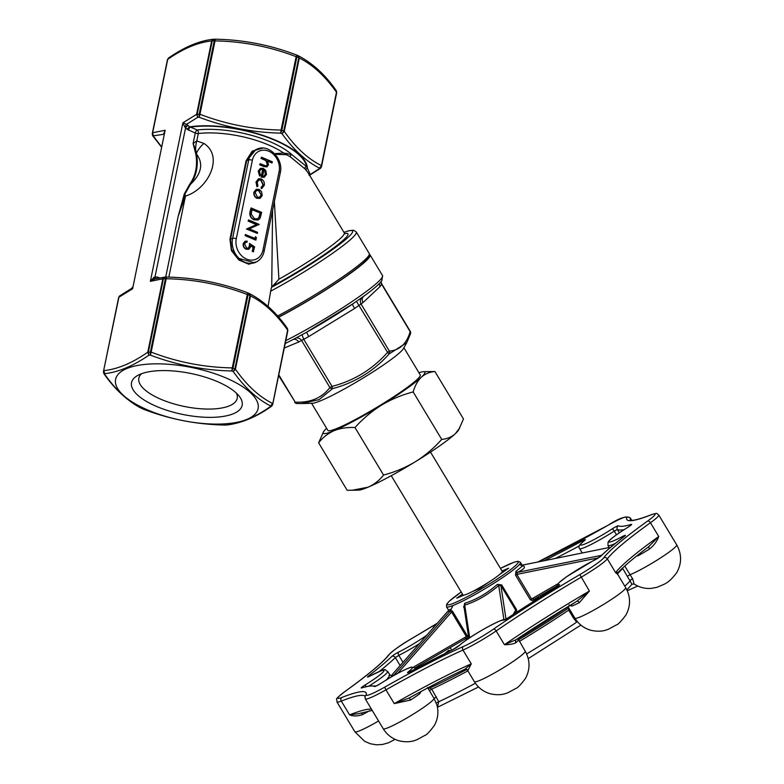 <?xml version="1.0" encoding="UTF-8"?>
<svg xmlns="http://www.w3.org/2000/svg" width="784" height="784" viewBox="0 0 784 784"><rect width="100%" height="100%" fill="white"/><g stroke="black" fill="none" stroke-linecap="round" stroke-linejoin="round"><path stroke-width="1.18" d="M430.514 452.103L502.26 571.399A22.903 2.313 149 0 1 483.836 585.187A22.903 2.313 149 0 1 463.021 594.997L391.265 475.702M381.465 284.367L380.162 286.493A5.39 4.851 46.9 0 1 379.348 283.543M380.162 286.493L363.021 302.555L354.525 308.514L308.749 336.571L298.694 341.991L284.278 348.027M278.771 374.84L295.176 402.114C310.19 402.907 321.763 398.056 329.907 387.551A2.695 2.195 -140.7 0 0 332.494 388.668L332.053 386.394C354.005 380.681 372.508 369.342 387.561 352.369L389.138 353.947C373.782 371.136 354.907 382.71 332.494 388.668L319.137 399.624L301.546 403.554L312.522 403.26A53.88 5.449 149 0 0 360.287 379.77A53.88 5.449 149 0 0 403.427 348.586L406.808 342.618L389.138 353.947A2.695 2.401 -96.4 0 0 389.374 351.095C399.722 350.252 406.651 343.764 410.15 331.632L381.798 284.484A5.39 4.724 30.6 0 1 380.877 281.877M148.176 410.179A72.745 26.901 -168.4 0 0 247.127 419.293A72.745 26.901 -168.4 0 0 224.92 377.506A72.745 26.901 -168.4 0 0 126.557 368.647A72.745 26.901 -168.4 0 0 148.176 410.179M216.864 381.387A56.468 20.884 11.6 0 1 239.267 396.243A56.468 20.884 11.6 0 1 182.643 414.422A56.468 20.884 11.6 0 1 137.768 375.409A56.468 20.884 11.6 0 1 216.864 381.387M163.983 134.25L153.654 135.799A84.437 31.223 -168.4 0 0 153.576 136.426L161.445 146.637M253.624 251.664L252.536 251.203L253.35 247.234L250.694 245.421L250.615 246.891L248.881 249.214L246.392 249.096C244.118 247.94 243.148 246.049 243.491 243.442L245.167 241.227L247.215 241.149L246.999 242.197L245.813 242.266L244.569 243.961L246.646 248.067L248.234 248.146L249.567 246.235L249.547 243.432L254.604 246.872L253.33 251.782L252.242 251.321L253.065 247.352L250.704 245.745M248.734 249.273L246.107 249.214C243.824 248.058 242.864 246.176 243.207 243.569L245.02 241.286M246.999 242.197L245.676 242.334M248.097 248.195L249.283 246.362L249.547 243.432M255.515 236.68L256.456 237.826L255.731 240.11L245.127 235.621L245.343 234.573L255.143 238.483L255.515 236.68L254.908 238.375M248.116 221.108L248.616 219.932L259.21 224.42L249.243 228.82L257.583 232.348L257.368 233.397L246.48 229.036L256.437 224.626L248.116 221.108L248.616 219.932M258.093 220L253.987 219.843C250.615 218.177 249.302 215.463 250.047 211.7L251.076 207.956L261.67 212.435L260.043 218.344L258.24 219.941L254.271 219.726C250.9 218.06 249.586 215.345 250.331 211.572L251.076 207.956M262.052 188.405L261.366 188.63L261.052 187.543L263.052 185.014L260.768 180.075L258.808 179.987M257.24 186.651L256.27 181.898L258.534 178.811L261.18 178.879C263.679 180.281 264.708 182.447 264.277 185.377L261.66 188.513L261.337 187.425L263.336 184.897L261.052 179.957L258.945 179.928L257.221 182.319L257.946 185.994L256.956 186.768L255.986 182.015L258.397 178.87M259.837 175.861L258.504 171.02L260.415 168.364L263.375 168.413L265.756 170.491L266.521 174.44L264.286 177.223L261.405 177.017L262.973 169.383L260.964 169.324L259.484 171.294L260.474 175.126L259.553 175.988L258.22 171.137L260.268 168.433M264.198 177.272L261.121 177.135L262.689 169.501L260.827 169.383M272.146 162.847L267.56 160.906L268.491 164.826L267.021 166.816L263.914 166.365L259.955 164.689L260.17 163.64L265.6 165.806L266.589 165.708L267.579 164.238L266.119 160.475L261.278 158.25L261.493 157.202L272.362 161.798L271.862 162.964L267.756 161.23M266.874 166.874L263.62 166.482L259.671 164.807L260.17 163.64M266.442 165.767L267.295 164.366L265.835 160.593L260.984 158.368L261.493 157.202M259.925 198.342L257.26 198.205C254.859 196.921 253.83 194.893 254.173 192.109L256.27 189.316L259.073 189.375L261.582 191.708L262.199 195.5L260.249 198.205M259.965 198.323L256.976 198.323C254.575 197.039 253.546 195.01 253.889 192.227L256.123 189.385M277.585 315.991A72.745 7.35 -31 0 0 369.323 254.379A72.745 7.35 -31 0 0 369.254 253.546L356.269 231.946A72.745 7.35 149 0 1 270.676 291.187L268.089 306.348M270.676 291.187L271.45 287.385A70.05 7.085 -31 0 0 338.864 244.931A70.05 7.085 -31 0 0 343.951 232.378M274.361 201.606L278.918 279.212L271.45 287.385M271.725 286.993L272.577 210.279M257.123 261.562L248.802 264.228L238.914 260.033L231.427 250.664L229.957 239.257L246.068 160.798L252.193 151.155L262.934 148.088M274.567 153.654L283.671 153.027L291.834 154.644L306.652 166.61L310.307 174.479L319.274 168.678A84.437 31.223 -168.4 0 0 319.353 168.06C306.103 161.328 293.667 149.881 282.044 133.721A84.437 31.223 -168.4 0 0 280.652 133.133C252.595 132.506 225.459 127.224 199.234 117.277A84.437 31.223 -168.4 0 0 197.764 117.316L186.563 124.293L189.728 126.832L197.215 129.968A64.66 23.912 11.6 0 1 291.834 154.644A1.617 1.098 -56.8 0 0 290.266 156.79L286.523 154.713L275.194 154.34M286.875 153.272A1.617 1.166 -66.6 0 0 286.523 154.713L283.671 153.027A61.965 22.912 -168.4 0 0 198.313 133.515L196.784 140.944L203.918 143.433C224.195 156.418 208.328 189.111 185.465 196.108L178.184 216.276L184.289 193.991L189.689 184.24A39.876 32.585 67.3 0 0 195.843 154.301L193.109 143.58L196.784 140.944A21.55 14.004 -90.1 0 0 195.608 149.499L196.421 153.301A21.55 13.299 -36.5 0 1 203.918 143.433M308.053 172.686L304.976 168.883L290.266 156.79M162.866 278.702L164.963 277.095L163.425 278.712A1.617 0.598 -168.4 0 0 162.827 278.82L162.866 278.702A1.617 0.519 16.5 0 1 163.435 278.673A86.211 31.879 -168.4 0 1 165.434 278.624L166.433 277.056C194.51 277.575 221.656 282.857 247.862 292.912L247.332 294.421A1.617 0.657 16.9 0 1 248.077 294.715L248.067 294.755A1.617 0.598 -168.4 0 0 247.303 294.529C221.245 284.504 194.216 279.241 166.208 278.751A1.617 0.598 -168.4 0 0 165.424 278.673L165.434 278.624A1.617 0.666 6.5 0 1 166.218 278.634L151.155 352.114C177.204 362.139 204.232 367.402 232.24 367.902A1.617 0.598 11.6 0 1 233.005 368.127L232.995 368.176A1.617 0.529 -173.5 0 0 232.231 368.019L247.332 294.421M215.041 40.778L215.257 39.21C243.334 39.719 270.48 45.002 296.685 55.056L296.156 56.575A1.617 0.657 16.9 0 1 296.901 56.86L296.891 56.909A1.617 0.598 -168.4 0 0 296.127 56.683C270.068 46.658 243.04 41.395 215.032 40.895A1.617 0.598 -168.4 0 0 214.248 40.817L214.257 40.778A1.617 0.666 6.5 0 1 215.041 40.778L199.979 114.268C226.027 124.293 253.056 129.556 281.064 130.056A1.617 0.598 11.6 0 1 281.828 130.281L281.819 130.33A1.617 0.529 -173.5 0 0 281.054 130.173L280.652 133.133L281.819 130.33A86.211 31.879 11.6 0 1 283.71 131.124L283.72 131.085A1.617 0.598 11.6 0 1 284.259 131.408C295.666 147.568 308.053 158.966 321.411 165.6A1.617 0.598 11.6 0 1 321.587 165.934L319.353 168.06L321.577 165.983A86.211 31.879 11.6 0 1 321.469 166.825L321.479 166.776A1.617 0.598 11.6 0 1 321.479 166.786A1.617 0.598 11.6 0 1 321.479 166.796L336.552 93.374A1.617 0.598 -168.4 0 0 336.542 93.404A1.617 0.598 -168.4 0 1 336.542 93.423M161.386 146.922L152.704 135.789L153.576 136.426L152.263 134.142L152.41 133.006A1.617 0.598 11.6 0 1 152.419 132.996A1.617 0.598 11.6 0 1 152.664 132.751L165.14 130.262L132.604 288.757L118.903 297.234L103.586 370.852A1.617 0.598 11.6 0 1 103.841 370.607C117.502 369.235 132.153 363.09 147.774 352.192L162.827 278.82L150.361 281.319L154.076 277.154L156.947 276.968L159.632 277.85M194.971 149.607L195.608 149.499L193.109 143.58L195.275 133.025L187.239 129.37L184.877 127.106L182.897 122.814L196.598 114.337A1.617 0.598 11.6 0 1 197.186 114.239L197.176 114.278A1.617 0.666 -173.5 0 0 196.578 114.454L197.764 117.316L197.176 114.278A86.211 31.879 11.6 0 1 199.175 114.239L199.195 114.19A1.617 0.598 11.6 0 1 199.979 114.268L199.234 117.277L199.175 114.239A1.617 0.519 16.5 0 1 199.94 114.376M321.401 165.728L336.503 92.13A1.617 0.735 11.8 0 1 336.659 92.522L336.65 92.561A1.617 0.598 -168.4 0 0 336.473 92.238C325.066 76.068 312.679 64.67 299.321 58.036A1.617 0.598 -168.4 0 0 298.782 57.712L298.792 57.663A86.211 31.879 -168.4 0 0 296.901 56.86L296.685 55.056C270.519 45.011 243.373 39.729 215.247 39.2L214.257 40.778A86.211 31.879 -168.4 0 0 212.258 40.817L212.248 40.866A1.617 0.598 -168.4 0 0 211.651 40.964C197.989 42.346 183.348 48.481 167.727 59.378A1.617 0.598 -168.4 0 0 167.472 59.623L167.482 59.584A1.617 0.735 11.7 0 1 167.482 59.574L167.482 59.574A1.617 0.735 11.7 0 1 167.747 59.27L168.501 58.045C184.544 46.932 199.518 40.66 213.444 39.249L213.787 39.239A84.437 31.223 11.6 0 1 215.09 39.21M272.577 403.574L270.529 405.916C257.279 399.183 244.843 387.737 233.22 371.567L235.406 369.362A1.617 0.666 -163.2 0 0 234.886 368.98L234.896 368.931A1.617 0.598 11.6 0 1 235.435 369.254C246.842 385.414 259.23 396.822 272.587 403.456A1.617 0.598 11.6 0 1 272.763 403.789L287.65 330.084C276.242 313.923 263.855 302.516 250.498 295.882A1.617 0.598 -168.4 0 0 249.959 295.558L249.969 295.519A1.617 0.529 6.6 0 1 250.508 295.764L235.406 369.362M232.231 368.019L231.829 370.979L232.995 368.176A86.211 31.879 11.6 0 1 234.886 368.98L233.22 371.567A84.437 31.223 -168.4 0 0 231.829 370.979C203.771 370.352 176.635 365.07 150.41 355.132L151.116 352.232A1.617 0.519 -163.5 0 0 150.352 352.094L150.371 352.045A1.617 0.598 11.6 0 1 151.155 352.114L151.116 352.232M147.755 352.3L148.94 355.162L148.352 352.134A1.617 0.666 -173.5 0 0 147.755 352.3L147.774 352.192A1.617 0.598 11.6 0 1 148.362 352.085L148.352 352.134A86.211 31.879 11.6 0 1 150.352 352.094L150.41 355.132A84.437 31.223 -168.4 0 0 148.94 355.162C133.162 365.971 118.462 372.135 104.831 373.654L103.811 370.724M103.596 370.832L118.649 297.479A1.617 0.598 -168.4 0 0 118.649 297.479L118.658 297.44A1.617 0.735 11.7 0 1 118.913 297.126L118.903 297.234A1.617 0.598 -168.4 0 0 118.649 297.469L103.596 370.842A1.617 0.598 11.6 0 1 103.596 370.842L104.831 373.654A84.437 31.223 -168.4 0 0 104.752 374.272C116.071 390.412 128.507 401.859 142.061 408.611A84.437 31.223 -168.4 0 0 143.452 409.199C169.579 419.244 196.715 424.526 224.871 425.055L224.871 425.055A84.437 31.223 -168.4 0 0 226.341 425.026C240.188 423.625 254.888 417.46 270.451 406.533A84.437 31.223 -168.4 0 0 270.529 405.916L272.754 403.829A86.211 31.879 11.6 0 1 272.646 404.671L272.656 404.632A1.617 0.598 11.6 0 1 272.656 404.642A1.617 0.598 11.6 0 1 272.656 404.652L287.718 331.269A1.617 0.598 -168.4 0 0 287.718 331.269A1.617 0.598 -168.4 0 0 287.718 331.26L287.728 331.211A86.211 31.879 -168.4 0 0 287.836 330.368L287.826 330.417A1.617 0.598 -168.4 0 0 287.65 330.084L287.679 329.976A1.617 0.735 11.8 0 1 287.836 330.368L287.748 331.122M254.379 262.846L255.476 262.385A18.855 15.406 -112.7 0 1 238.395 257.76A18.855 15.406 -112.7 0 1 232.603 238.405L248.714 159.946A18.855 15.406 -112.7 0 1 257.005 149.136L255.907 149.597L246.646 160.808L230.535 239.277L231.574 249.351L237.66 258.034L254.447 262.816M263.904 169.893L262.571 176.371L264.002 176.243L265.56 174.087L265.286 171.578L263.904 169.893M263.855 176.302L265.266 174.205L264.992 171.706L263.62 170.02M261.905 188.474L261.366 188.63M261.248 195.089L258.847 190.424L256.711 190.365L255.133 192.511L257.466 197.156L259.582 197.215L261.248 195.089L258.563 190.541L256.574 190.434M259.445 197.264L260.954 195.216M251.948 209.465L251.252 214.257L254.486 218.677L257.564 218.834L259.171 217.315L260.366 213.023L251.948 209.465M260.366 213.023L251.899 209.691M257.417 218.893L258.877 217.433L260.082 213.15M257.368 233.397L246.774 228.918L256.437 224.626M256.721 224.498L248.401 220.98M256.015 239.982L245.127 235.621M245.421 235.504L245.627 234.455M195.686 153.448L196.421 153.301L196.568 154.154A40.415 33.026 -112.7 0 1 190.345 184.495C201.547 173.744 203.624 163.631 196.568 154.154L195.843 154.301M369.323 254.379L368.764 256.564A71.128 7.193 149 0 1 278.536 317.089M152.39 133.133L153.654 135.799L152.4 133.045L167.472 59.633A1.617 0.598 -168.4 0 0 167.472 59.633L168.501 58.045M281.054 130.173L296.156 56.575M296.685 55.056L298.322 55.752C312.826 63.386 325.468 75.009 336.248 90.621M212.258 40.817L213.787 39.239L211.69 40.846A1.617 0.519 -163.5 0 1 212.258 40.817M296.803 55.105A84.437 31.223 11.6 0 1 298.077 55.644L298.185 55.684M299.331 57.918L298.077 55.644L298.792 57.663A1.617 0.529 6.6 0 1 299.331 57.918L284.259 131.408L282.044 133.721L283.71 131.124A1.617 0.666 16.8 0 1 284.229 131.516M196.578 114.454L211.69 40.846M152.635 132.868L167.747 59.27M336.483 91.101L336.503 92.13M336.571 93.267L336.659 92.522A86.211 31.879 -168.4 0 1 336.552 93.365L321.469 166.835L319.274 168.678L320.45 168.364L321.469 166.835A1.617 0.735 11.7 0 1 321.469 166.835L321.469 166.835M271.627 406.21L272.646 404.691A1.617 0.735 11.7 0 1 272.646 404.701L272.646 404.691A1.617 0.735 11.7 0 1 272.646 404.691L270.451 406.533L271.627 406.21C256.397 416.99 241.423 423.252 226.694 425.016L224.871 425.055C196.764 424.536 169.618 419.244 143.443 409.209L141.806 408.513C127.312 400.869 114.67 389.246 103.88 373.635L103.468 371.743L104.752 374.272L103.88 373.635M164.042 133.966A2.695 1.49 140.7 0 0 163.67 133.888L165.14 130.262L132.604 288.757L131.918 288.541M118.913 297.126L119.678 295.901L131.624 288.394L132.623 287.022M118.649 297.469L118.658 297.42A1.617 0.735 11.7 0 1 118.658 297.42L119.237 296.342M154.732 278.967L164.826 277.085L166.433 277.056L166.218 278.634M154.82 278.947L150.361 281.319L182.897 122.814L186.563 124.293L184.877 127.106M166.267 277.066A84.437 31.223 11.6 0 0 164.963 277.095L164.826 277.085M247.979 292.961A84.437 31.223 11.6 0 1 249.253 293.5L249.969 295.519A86.211 31.879 -168.4 0 0 248.077 294.715L247.862 292.912L249.498 293.598C264.002 301.242 276.644 312.865 287.424 328.476L287.679 329.976M250.508 295.764L249.361 293.539M158.182 278.124A2.695 1.196 112.9 0 1 158.27 277.271M157.319 278.3A2.695 1.45 92.1 0 1 156.947 276.968M155.673 278.663A2.695 1.45 92.1 0 1 154.997 276.899L185.573 127.91A2.695 0.794 131.2 0 1 188.072 125.371M154.605 278.928A2.695 0.666 89.3 0 1 154.076 277.154M198.313 133.515A2.695 1.666 83.4 0 0 197.215 129.968A2.695 1.196 112.9 0 0 195.275 133.025A2.695 1 11.6 0 0 198.313 133.515M188.474 130.144A2.695 1.196 112.9 0 1 190.404 127.096A72.461 26.793 -168.4 0 1 263.64 135.965A72.461 26.793 -168.4 0 1 306.652 166.61A1.617 1.333 -42.7 0 0 304.976 168.883M187.239 129.37A2.695 0.794 131.2 0 1 189.728 126.832A73.01 26.999 11.6 0 1 265.315 136.22A73.01 26.999 11.6 0 1 307.397 168.011A1.617 1.45 -42.2 0 0 306.26 170.304M189.689 184.24L190.345 184.495L184.916 194.138A21.55 7.399 54.9 0 0 185.465 196.108L168.834 277.124M184.289 193.991L184.916 194.138L178.184 216.276L165.708 277.066M236.415 393.156A50.205 18.561 11.6 0 1 237.199 398.36A50.205 18.561 11.6 0 1 184.279 406.455A50.205 18.561 11.6 0 1 138.837 378.172A50.205 18.561 11.6 0 1 141.6 373.694M369.303 254.457A72.745 7.35 149 0 1 370.087 254.918A72.745 7.35 149 0 1 341.638 279.506A72.745 7.35 149 0 1 278.663 317.236M292.295 339.942L306.652 332.22A70.05 7.085 149 0 0 352.428 304.153L364.56 295.646M301.546 403.554L297.048 403.525A2.695 2.038 92 0 1 296.901 403.525L301.546 403.554M403.907 347.743L420.234 374.889A53.88 5.449 149 0 1 376.869 407.327A53.88 5.449 149 0 1 327.888 430.436L311.552 403.28M410.316 331.397L410.15 331.632A2.695 2.254 -162.6 0 1 410.571 333.592L410.571 333.592A2.695 2.695 0 0 0 410.316 331.397L381.769 283.945L381.044 281.672M361.767 297.646A5.39 4.88 65.4 0 0 361.022 303.947L389.374 351.095L387.561 352.369L356.446 301.379M302.163 334.66A5.39 0.519 -113.6 0 0 303.702 339.247L332.053 386.394L329.907 387.551L301.546 340.403A5.39 4.439 -126.6 0 0 295.852 338.051M294.686 402.221A2.695 2.695 0 0 0 296.901 403.525A2.695 2.038 92 0 1 295.176 402.114L278.634 375.536M293.275 339.452A5.39 4.4 -112.7 0 1 298.694 341.991M306.573 332.279L308.749 336.571M352.349 304.231L354.525 308.514M363.021 302.555A5.39 4.851 46.9 0 1 363.482 296.46M326.595 428.289A59.27 5.988 -31 0 0 323.518 431.827A59.27 5.988 -31 0 0 334.102 430.681A59.27 5.988 -31 0 0 381.367 405.23A59.27 5.988 -31 0 0 421.322 377.212A59.27 5.988 -31 0 0 423.517 371.685A59.27 5.988 -31 0 0 418.95 372.753M423.517 371.685L434.924 371.528C429.632 371.969 425.095 373.86 421.322 377.212C417.686 380.808 414.961 385.718 413.158 391.922C401.927 394.852 391.334 399.291 381.367 405.23C371.528 411.433 362.737 418.872 355.005 427.564C347.332 427.172 340.364 428.201 334.102 430.681C327.977 433.405 322.812 437.452 318.627 442.823L323.518 431.827M318.627 442.823L347.175 490.294L358.582 490.137A59.27 5.988 -31 0 0 368.088 487.187A59.27 5.988 -31 0 0 415.353 461.737A59.27 5.988 -31 0 0 455.308 433.719A59.27 5.988 -31 0 0 458.581 429.995L463.481 419.009L434.924 371.528M351.869 490.323L368.088 487.187C374.213 484.463 379.378 480.416 383.562 475.045C394.793 472.115 405.387 467.685 415.353 461.737C425.193 455.543 433.983 448.095 441.715 439.403C447.007 438.962 451.535 437.07 455.308 433.719L459.767 427.917M383.562 475.045L355.005 427.564M441.715 439.403L413.158 391.922M525.966 633.168A21.942 2.215 149 0 1 520.566 636.726M310.307 174.479A1.617 1.539 5.5 0 0 309.396 174.92M428.182 688.097A31.252 3.156 149 0 1 429.72 688.029L431.719 689.126L438.746 701.729L437.433 707.168M624.721 566.038L632.688 578.886L634.05 583.943L631.973 584.256L622.516 568.077M392.715 674.015L448.654 610.334L392.706 674.024L391.628 676.759M541.891 594.703A1.617 1.578 -150.3 0 0 543.234 594.586L542.518 595.83M577.279 621.526L576.652 622.173L573.378 617.929L568.684 610.119L568.812 608.217M533.943 599.29L556.552 586.246L533.924 599.309A1.617 1.294 -128.7 0 0 533.924 599.309A1.617 1.294 -128.7 0 0 533.767 601.152L530.337 599.789L515.549 575.211L515.882 571.418L522.546 565.911L520.409 562.363A43.11 4.361 149 0 1 485.717 588.314A43.11 4.361 149 0 1 446.527 606.796L448.664 610.344L450.094 609.374A1.617 1.548 -131.3 0 1 450.006 611.265L453.015 605.522M413.874 666.88L466.362 636.598L451.584 612.02L452.682 611.481L450.094 609.374M467.97 639.107L467.47 636.059L452.682 611.481M522.585 565.97L519.763 564.627M516.764 612.167L516.48 609.511L501.691 584.933L497.419 584.364L498.722 585.481C487.834 594.88 476.496 601.416 464.726 605.091L469.704 637.784M497.419 584.364C486.952 593.488 476.035 599.789 464.657 603.268L464.001 606.728M464.001 595.115L456.651 598.192L462.482 594.105M502.015 570.977L508.63 568.204L499.31 574.741M488.883 582.051L479.573 588.588L472.223 591.665M464.138 606.757L464.726 605.091A1.617 0.931 -106.5 0 0 464.657 603.268M513.177 614.499L515.676 610.138L514.676 613.529M516.48 609.511L515.676 610.138L500.888 585.56L501.691 584.933M505.974 618.997L500.888 585.56L498.722 585.481L503.945 619.791M466.039 638.46A1.617 1.548 -101.9 0 1 466.333 638.362L466.333 638.362A1.617 1.548 -101.9 0 1 467.901 638.999M467.47 636.059L466.362 636.598L465.843 638.568L415.481 667.625L465.843 638.568M397.713 673.348L451.584 612.02L450.006 611.265L393.343 675.769M534.1 599.192L531.591 598.976L557.865 583.815M515.549 575.211L516.813 574.388L517.401 572.389L601.622 555.307M515.882 571.418A1.617 1.303 -114.6 0 0 517.401 572.389C525.084 568.753 526.427 566.401 521.419 565.342M554.651 588.363L541.96 594.664A1.617 1.588 -102.1 0 0 542.812 594.733L542.812 594.733A1.617 1.588 -102.1 0 0 543.224 594.576A133.094 13.455 -31 0 1 554.494 588.461M464.745 669.33L471.262 663.852L467.93 670.408A2.695 2.656 94.8 0 0 465.892 669.134L464.755 669.33C448.615 676.896 430.073 686.461 409.13 698.044L394.244 703.62L385.953 689.842A29.635 2.999 149 0 1 365.285 698.887L383.239 728.738A29.635 2.999 -31 0 0 407.915 717.389A29.635 2.999 -31 0 0 433.905 698.897A29.635 2.999 -31 0 0 434.071 698.466L427.515 687.49M467.93 670.408A29.635 2.999 149 0 1 467.47 670.202L474.379 681.688A29.635 2.999 -31 0 0 499.055 670.33A29.635 2.999 -31 0 0 525.045 651.837A29.635 2.999 -31 0 0 525.172 651.141L517.93 638.47A2.695 2.675 179.9 0 0 518.312 639.832L518.195 639.548M516.137 639.675L516.254 639.587A2.695 2.362 -131.6 0 0 515.941 642.713C513.422 644.027 509.59 644.693 504.445 644.713L516.137 639.675L576.661 601.397A164.346 16.611 -31 0 0 516.656 639.303M567.979 606.659L574.897 618.174A29.635 2.999 -31 0 0 599.574 606.816A29.635 2.999 -31 0 0 625.563 588.323A29.635 2.999 -31 0 0 625.691 587.628L617.753 574.417L615.626 572.643L618.076 572.349M627.435 576.26L629.934 574.711A29.635 2.999 -31 0 0 657.061 560.139A29.635 2.999 -31 0 0 676.582 545.566A29.635 2.999 -31 0 0 676.71 544.87L658.756 515.01A29.635 2.999 149 0 1 650.455 522.732L658.746 536.511L648.535 546.83L649.456 549.084C653.925 545.497 657.021 541.303 658.746 536.511A161.651 16.337 149 0 0 615.626 572.643L607.335 558.865A29.635 2.999 149 0 1 581.101 577.259A161.651 16.337 -31 0 0 496.154 630.934L504.445 644.713A161.651 16.337 149 0 1 589.392 591.048L579.327 602.671A2.695 1.617 63.3 0 0 576.838 601.279L577.328 601.014M568.959 604.866L571.693 606.11A2.695 2.362 69.7 0 0 570.605 605.062M636.432 556.179L638.47 555.572A2.695 0.784 60.7 0 0 638.029 554.905M449.781 651.132A1.617 1.46 46.4 0 1 448.703 650.328L450.594 650.73M360.924 712.979A2.695 1.274 -117.9 0 1 362.639 714.547C357.857 716.292 353.506 716.4 349.586 714.861L341.295 701.082A29.635 2.999 149 0 1 336.914 701.925L354.878 731.776A29.635 2.999 -31 0 0 378.584 720.986M386.365 680.13C389.864 675.524 390.726 674.005 388.962 675.573M419.244 692.497A2.695 1.774 -126.1 0 0 419.724 693.781L420.998 691.557M409.13 698.044L409.807 697.642A2.695 0.764 -122.8 0 0 410.463 700.083L394.244 703.62A161.651 16.337 149 0 1 471.262 663.852L462.972 650.073A161.651 16.337 -31 0 0 385.953 689.842A2.695 0.657 -119.6 0 1 385.003 686.98A164.346 16.611 149 0 1 463.305 646.545A26.94 2.724 -31 0 0 493.469 629.14A164.346 16.611 149 0 1 579.837 574.584A26.94 2.724 -31 0 0 603.68 557.855A164.346 16.611 149 0 1 647.515 521.115A26.94 2.724 -31 0 0 651.083 514.863A164.346 16.611 149 0 1 626.71 517.479A26.94 2.724 -31 0 0 607.904 525.358A164.346 16.611 149 0 1 538.059 561.952M383.239 728.738C386.914 734.677 392.078 738.665 398.742 740.713C408.699 743.144 414.393 740.733 416.902 739.724L424.683 735.51C426.398 735.137 429.612 731.805 434.336 725.494C437.893 719.046 438.775 712.254 436.972 705.11L434.071 698.466L436.414 696.937M579.837 574.584L589.392 591.048L576.661 601.397M372.204 710.392L359.033 713.626L349.586 714.861A161.651 16.337 149 0 1 371.489 709.197M648.495 546.84L649.377 546.232C634.423 557.375 623.995 566.136 618.106 572.496L617.743 574.417M466.735 669.448A133.094 13.455 -31 0 1 429.72 688.029A1.617 1.607 -65.3 0 1 428.211 688.117L428.211 688.117A1.617 1.607 -65.3 0 1 427.848 687.882M436.267 702.983L438.746 701.729A134.711 13.612 -31 0 0 475.388 683.236M632.688 578.886A1.617 0.549 -35.9 0 0 631.267 579.562A1.617 0.549 -35.9 0 0 630.346 580.679A134.711 13.612 -31 0 1 624.809 586.167M252.37 160.279L236.268 238.748A16.16 13.21 67.3 0 0 246.597 259.102A16.16 13.21 67.3 0 0 262.973 250.037L279.084 171.569A16.16 13.21 67.3 0 0 268.745 151.214A16.16 13.21 67.3 0 0 252.37 160.279A2.695 1 -168.4 0 0 248.714 159.946L246.068 160.798M278.918 279.212A61.965 6.262 -31 0 0 344.274 232.907L308.024 172.637M199.195 114.19L214.248 40.817M212.248 40.866L197.186 114.239M283.72 131.085L298.782 57.712M296.891 56.909L281.828 130.281M336.65 92.561L321.587 165.934M150.371 352.045L165.424 278.673M163.425 278.712L148.362 352.085M287.826 330.417L272.763 403.789M234.896 368.931L249.959 295.558M248.067 294.755L233.005 368.127M344.911 233.563A64.66 6.537 149 0 1 331.534 249.449A64.66 6.537 149 0 1 273.371 285.66M236.268 238.748A2.695 1 -168.4 0 0 232.603 238.405L229.957 239.257M257.005 149.136C268.765 143.452 283.788 159.015 280.29 172.715A2.695 1 -168.4 0 0 279.084 171.569M280.29 172.715L264.179 251.184A2.695 1 -168.4 0 0 262.973 250.037M285.797 340.628A72.745 7.35 -31 0 0 351.438 301.958A72.745 7.35 -31 0 0 382.523 275.596L370.087 254.918M467.872 670.869A134.711 13.612 149 0 1 431.719 689.126L429.377 690.655M526.642 653.944A134.711 13.612 -31 0 0 576.652 622.173M459.718 645.065A133.094 13.455 -31 0 0 452.966 649.573M622.388 568.194L622.623 568.576A134.711 13.612 149 0 1 617.616 573.516M522.105 565.186L609.148 547.526L522.115 565.205M569.684 609.501L568.684 610.119A134.711 13.612 149 0 1 519.341 641.449M518.43 639.93A133.094 13.455 -31 0 0 568.733 607.923M517.94 638.735L567.988 606.679A120.609 12.191 149 0 1 517.95 638.744M467.656 639.166A43.11 4.361 149 0 1 465.872 638.95L466.49 639.979M540.891 596.84A43.11 4.361 -31 0 0 540.852 596.359L540.382 595.575M538.931 596.408A43.11 4.361 149 0 1 533.767 601.152M464.157 607.806L463.609 606.894M461.217 592.008A41.493 4.194 -31 0 0 447.262 603.602A41.493 4.194 -31 0 0 473.722 593.223A41.493 4.194 -31 0 0 515.607 565.499A41.493 4.194 -31 0 0 500.466 568.4M598.437 557.836L516.813 574.388L531.591 598.976L530.337 599.789M493.469 629.14A2.695 1.372 -124.5 0 1 496.154 630.934A29.635 2.999 149 0 1 462.972 650.073A2.695 2.087 -113.8 0 1 463.305 646.545M518.312 639.832A29.635 2.999 149 0 1 515.941 642.713M437.296 623.27A164.346 16.611 149 0 1 413.08 637.755A26.94 2.724 -31 0 0 389.227 654.483A164.346 16.611 149 0 1 345.391 691.214A26.94 2.724 -31 0 0 341.824 697.466A164.346 16.611 149 0 1 366.197 694.859A26.94 2.724 -31 0 0 385.003 686.98M544.047 560.736A175.116 17.699 -31 0 0 582.414 540.833A5.39 0.549 -31 0 1 584.619 540.48A26.94 2.724 -31 0 0 585.452 543.763A26.94 2.724 -31 0 0 612.02 528.994A5.39 0.549 -31 0 1 618.302 525.79A175.116 17.699 -31 0 0 631.267 524.398A5.39 0.549 -31 0 1 627.886 527.289A26.94 2.724 -31 0 0 609.011 541.234A26.94 2.724 -31 0 0 622.692 536.403A5.39 0.549 -31 0 1 624.456 536.325A175.116 17.699 -31 0 0 601.142 555.866A5.39 0.549 -31 0 1 594.164 560.315A26.94 2.724 -31 0 0 566.636 576.75A26.94 2.724 -31 0 0 559.413 584.678A5.39 0.549 -31 0 1 555.631 587.775A175.116 17.699 -31 0 0 509.698 616.802A5.39 0.549 -31 0 1 503.201 620.193A26.94 2.724 -31 0 0 483.15 629.493A26.94 2.724 -31 0 0 459.248 645.546A5.39 0.549 -31 0 1 452.143 650.005A175.116 17.699 -31 0 0 410.493 671.506A2.695 1.068 -118.5 0 1 410.591 671.437A2.695 1.068 -118.5 0 1 410.708 671.398M426.79 635.226A26.94 2.724 -31 0 1 398.752 652.023A5.39 0.549 -31 0 0 391.765 656.473A175.116 17.699 -31 0 1 368.451 676.014A5.39 0.549 -31 0 0 370.215 675.935A26.94 2.724 -31 0 1 383.905 671.094A26.94 2.724 -31 0 1 365.021 685.04A5.39 0.549 -31 0 0 361.649 687.94A175.116 17.699 -31 0 1 374.605 686.549A5.39 0.549 -31 0 0 380.887 683.344A26.94 2.724 -31 0 1 407.455 668.576A26.94 2.724 -31 0 1 408.288 671.859A5.39 0.549 -31 0 0 410.493 671.506M434.64 626.289A5.39 0.549 -31 0 0 433.425 627.67M579.327 602.671A29.635 2.999 149 0 1 571.693 606.11M615.371 543.42A29.635 2.999 149 0 1 607.963 545.556L609.56 548.222M649.456 549.084A29.635 2.999 149 0 1 638.47 555.572M616.479 534.796L614.244 531.082A29.635 2.999 149 0 1 579.601 548.594L582.238 552.985M631.757 520.321L630.385 518.048A29.635 2.999 149 0 1 630.405 518.42A161.651 16.337 -31 0 0 630.385 520.213M631.551 520.331L630.405 518.42A2.695 2.666 16.3 0 0 626.71 517.479M419.322 643.733A29.635 2.999 149 0 1 398.811 655.365L402.996 662.313M444.783 653.591A29.635 2.999 -31 0 0 448.703 650.328M391.334 675.955L391.814 675.573L389.864 674.965L387.708 671.369A29.635 2.999 149 0 1 369.107 685.98M369.695 710.657A29.635 2.999 149 0 1 362.639 714.547M419.724 693.781A29.635 2.999 149 0 1 410.463 700.083M647.515 521.115A2.695 1.676 -125.7 0 1 650.455 522.732A161.651 16.337 -31 0 0 607.335 558.865A2.695 2.597 -142.8 0 0 603.68 557.855M624.093 529.661A177.811 17.973 149 0 1 617.38 529.484L619.37 532.787M579.396 545.85A177.811 17.973 149 0 1 555.395 558.433M400.124 665.577L395.322 657.59A177.811 17.973 149 0 1 379.191 671.525M365.021 696.27A161.651 16.337 -31 0 0 341.295 701.082A2.695 2.303 68.6 0 1 341.824 697.466M464.285 669.516A164.346 16.611 -31 0 0 409.875 697.613M452.143 650.005A2.695 1.784 -115.8 0 1 452.348 649.877L458.826 645.849A2.695 2.381 47.8 0 1 459.248 645.546M408.719 672.398L452.348 649.877A2.695 1.784 -115.8 0 1 452.554 649.799M458.826 645.849C471.615 634.452 505.856 616.587 505.033 619.83A2.695 2.666 99.6 0 0 503.201 620.193M408.288 671.859A2.695 2.107 51.7 0 1 409.895 671.81M505.033 619.83L558.825 585.628M558.424 585.903A2.695 2.548 -103.6 0 1 559.413 584.678M361.649 687.94A2.695 2.499 -106.6 0 1 362.257 687.656L369.538 685.912L376.173 686M365.021 685.04L366.285 686.568M556.542 587.196L557.061 584.903L559.119 582.541L566.891 576.544L600.652 556.228A2.695 2.46 45.9 0 1 601.142 555.866M370.215 675.935A2.695 1.225 -118.1 0 1 370.332 675.857L368.705 676.68M622.467 537.824A2.695 1.225 -118.1 0 1 622.692 536.403M391.765 656.473A2.695 2.46 45.9 0 1 395.322 657.59L398.811 655.365A2.695 1.656 63.5 0 1 398.752 652.023M630.287 525.672A2.695 2.499 -106.6 0 1 631.267 524.398M612.02 528.994A2.695 0.823 -122.9 0 1 614.244 531.082L617.38 529.484A2.695 2.675 -59.6 0 1 618.302 525.79M579.601 548.594C577.906 546.987 579.494 544.341 584.335 540.666A2.695 2.107 51.7 0 1 584.619 540.48M582.316 542.332A2.695 1.068 -118.5 0 1 582.414 540.833M630.228 520.164L631.002 520.311C634.001 520.625 640.832 518.734 651.484 514.657A2.695 2.303 68.6 0 0 651.083 514.863M607.904 525.358A2.695 0.657 -119.6 0 1 607.963 525.319L537.942 561.971M437.325 623.231L413.129 637.725M389.227 654.483A2.695 2.597 -142.8 0 0 388.462 655.15C382.71 662.617 368.284 674.671 345.195 691.321A2.695 1.676 -125.7 0 0 345.038 691.468M345.391 691.214A2.695 1.676 -125.7 0 0 345.195 691.321C332.818 701.082 337.492 697.936 336.914 701.925M365.177 696.486L364.991 696.398A2.695 2.666 16.3 0 1 366.197 694.859M574.378 617.312L573.378 617.929M502.583 572.447L502.221 571.84M152.419 132.996L167.472 59.623M287.718 331.269L272.646 404.691M215.247 39.2L213.65 39.229M103.566 370.989L103.439 371.988M152.704 135.789L152.263 134.133M118.658 297.42L119.678 295.901M247.862 292.902C221.696 282.867 194.55 277.585 166.424 277.056M309.161 175.489L320.45 168.364M343.921 232.329L348.958 230.692L353.506 230.212L356.269 231.946M345.362 233.75L344.274 232.907M255.476 262.385C260.072 260.308 262.973 256.574 264.179 251.184M285.2 343.539L292.981 339.57M382.523 275.596L381.867 280.584L380.22 282.622C377.035 286.082 371.381 290.746 363.276 296.607L363.639 296.303M305.045 333.131L354.005 303.104M410.571 333.592L406.808 342.608M527.367 632.992L527.044 632.463M631.973 584.256L626.896 589.862M580.866 625.093L528.259 658.629M478.544 686.97L437.462 707.305M391.324 675.984L392.343 674.495M452.878 649.613L459.777 645.016M468.812 638.382L463.903 606.091M465.294 638.49L465.872 638.95M448.664 610.344L448.83 611.451M520.409 562.363L518.057 561.275L514.079 562.206L500.457 568.39M461.208 591.998L449.261 601.22L446.694 604.18L446.527 606.796M525.172 651.141C530.2 660.187 530.298 669.291 525.476 678.434C520.752 684.746 517.538 688.087 515.823 688.45L508.042 692.674C505.533 693.673 499.829 696.084 489.882 693.664C483.218 691.606 478.044 687.617 474.379 681.688M553.582 588.931L553.151 588.216M451.702 650.191L450.163 647.623M625.691 587.628C630.718 596.683 630.816 605.777 625.995 614.93C621.271 621.242 618.057 624.574 616.342 624.946L608.56 629.16C606.052 630.169 600.358 632.58 590.401 630.15C583.737 628.102 578.572 624.103 574.897 618.174M676.71 544.87C681.737 553.925 681.835 563.02 677.013 572.163C672.437 578.621 667.831 582.796 663.205 584.678L656.688 587.412L650.534 588.451C644.556 588.735 639.068 587.226 634.05 583.943M627.288 590.724L637.764 586.02M560.991 610.942L560.942 611.451M354.878 731.776L364.678 741.341L370.371 743.751L376.281 744.8L382.376 744.506L388.541 742.762L395.087 739.341M467.47 670.202L465.892 669.134M416.079 668.331L411.629 667.047C404.034 669.614 393.764 675.063 380.808 683.383L375.84 686.186M387.708 671.369C382.925 670.124 390.285 666.371 370.332 675.857M600.652 556.228C606.316 550.76 614.166 544.174 624.201 536.481L624.554 536.246M630.797 525.319L627.847 527.299C611.108 537.951 609.521 540.137 608.07 542.156L607.963 545.556M630.385 518.048C626.857 515.46 619.38 517.881 607.963 525.319M651.484 514.657C658.648 512.569 656.002 513.393 658.756 515.01M413.09 637.725C401.663 644.311 393.45 650.122 388.462 655.15M364.991 696.398L365.285 698.887M427.77 687.784L428.397 688.185"/></g></svg>
